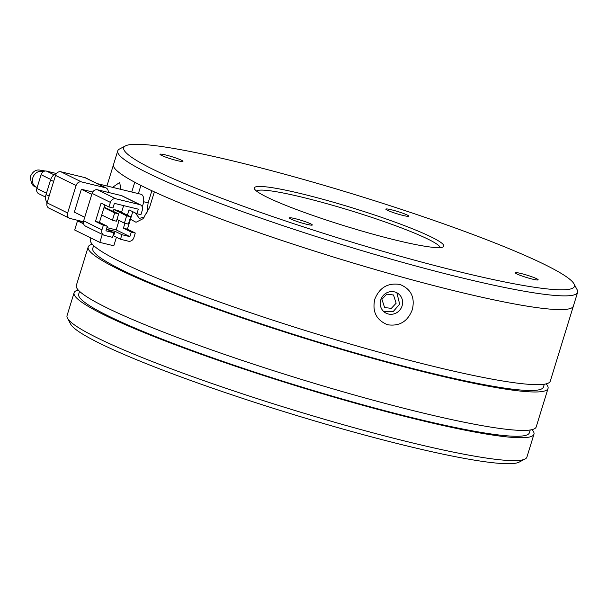 <?xml version="1.0" encoding="UTF-8"?>
<svg xmlns="http://www.w3.org/2000/svg" width="608" height="608" viewBox="0 0 608 608"><rect width="100%" height="100%" fill="white"/><g stroke="black" fill="none" stroke-linecap="round" stroke-linejoin="round"><path stroke-width="0.91" d="M515.569 272.589A12.031 1.186 17.1 0 0 515.174 272.756A12.031 1.186 17.1 0 0 524.978 276.997A12.031 1.186 17.1 0 0 537.768 279.999A12.031 1.186 17.1 0 0 538.164 279.832A12.031 1.186 17.1 0 0 528.36 275.584A12.031 1.186 17.1 0 0 515.569 272.589M386.224 208.939A12.031 1.186 17.1 0 0 385.822 209.106A12.031 1.186 17.1 0 0 395.626 213.347A12.031 1.186 17.1 0 0 408.424 216.342A12.031 1.186 17.1 0 0 408.819 216.174A12.031 1.186 17.1 0 0 399.015 211.934A12.031 1.186 17.1 0 0 386.224 208.939M160.383 154.098A12.031 1.186 17.1 0 0 159.98 154.265A12.031 1.186 17.1 0 0 169.784 158.513A12.031 1.186 17.1 0 0 182.582 161.508A12.031 1.186 17.1 0 0 182.978 161.34A12.031 1.186 17.1 0 0 173.174 157.1A12.031 1.186 17.1 0 0 160.383 154.098M289.727 217.755A12.031 1.186 17.1 0 0 289.332 217.922A12.031 1.186 17.1 0 0 299.136 222.163A12.031 1.186 17.1 0 0 311.927 225.158A12.031 1.186 17.1 0 0 312.322 224.99A12.031 1.186 17.1 0 0 302.518 220.75A12.031 1.186 17.1 0 0 289.727 217.755M289.97 222.444A235.76 23.172 -162.9 0 1 125.514 145.874A235.76 23.172 -162.9 0 1 408.173 211.652A235.76 23.172 -162.9 0 1 573.982 283.845A235.76 23.172 -162.9 0 1 289.97 222.444M125.514 145.874L119.54 148.998A240.57 23.651 17.1 0 0 117.732 150.89A240.57 23.651 17.1 0 0 287.356 227.134A240.57 23.651 17.1 0 0 569.658 295.678A240.57 23.651 17.1 0 0 577.6 292.364A240.57 23.651 17.1 0 0 577.159 289.78L573.982 283.845M257.61 186.534A99.112 9.743 17.1 0 0 254.524 188.966A99.112 9.743 17.1 0 0 339.773 224.36A99.112 9.743 17.1 0 0 440.534 247.562A99.112 9.743 17.1 0 0 443.057 246.97A99.112 9.743 17.1 0 0 367.642 212.709A99.112 9.743 17.1 0 0 257.61 186.534M440.222 247.585A96.231 9.462 17.1 0 0 359.419 213.385A96.231 9.462 17.1 0 0 259.434 190.175A96.231 9.462 17.1 0 0 256.523 191.072M131.754 192.014L134.763 182.24A240.57 23.651 17.1 0 1 113.506 164.616A240.57 23.651 17.1 0 0 309.578 249.508A240.57 23.651 17.1 0 0 565.432 309.411A240.57 23.651 17.1 0 0 573.374 306.09L577.6 292.364M381.915 299.28L386.764 294.158L393.52 294.994L396.142 303.21L391.339 308.362L384.598 307.542L381.915 299.28M46.482 193.169L36.868 188.434A4.811 4.081 116.2 0 0 38.73 193.716L45.592 197.091M36.868 188.434L41.086 174.701L50.722 179.444M53.922 174.754L46.489 171.099A4.811 4.081 116.2 0 0 41.086 174.701M46.489 171.099L55.974 173.402M57 172.968A9.622 8.162 116.2 0 0 50.555 179.93L46.048 194.575A9.622 8.162 116.2 0 0 47.074 202.791M108.216 192.386A4.811 4.081 116.2 0 0 106.157 187.978L85.576 177.855A4.811 4.081 116.2 0 0 84.862 177.597L60.906 171.775A4.811 4.081 116.2 0 0 55.503 175.385L47.059 202.844A4.811 4.081 116.2 0 0 48.921 208.134L69.502 218.257A4.811 4.081 116.2 0 0 70.216 218.515L83.448 221.73M106.157 187.978A4.811 4.081 116.2 0 0 105.435 187.72L81.48 181.906A4.811 4.081 116.2 0 0 76.084 185.516L67.632 212.975A4.811 4.081 116.2 0 0 69.502 218.257M84.748 217.261L74.328 212.139L81.366 189.255L92.728 192.014M81.366 189.255L91.785 194.378M83.638 220.848A4.811 4.081 116.2 0 0 85.508 226.138L103.801 235.136A4.811 4.081 -63.8 0 1 101.931 229.847L83.638 220.848L92.089 193.39L110.382 202.388L108.976 206.971L101.095 203.095L95.464 221.396L103.345 225.272L101.931 229.847M97.485 189.78L121.44 195.601L139.734 204.6L115.778 198.786L97.485 189.78A4.811 4.081 116.2 0 0 92.089 193.39M139.734 204.6A4.811 4.081 -63.8 0 1 140.456 204.858L122.162 195.86A4.811 4.081 116.2 0 0 121.44 195.601M83.623 223.866L77.497 220.856L83.402 222.285M135.28 233.031L131.29 232.058L129.876 236.634L121.896 234.696L120.49 239.271L128.47 241.209A4.811 4.081 -63.8 0 0 133.874 237.606L135.28 233.031L127.406 229.155L132.772 211.713M140.456 204.858A4.811 4.081 -63.8 0 1 142.318 210.148L140.912 214.723L136.922 213.75L138.328 209.175L114.372 203.361L112.966 207.936L108.976 206.971M116.424 237.272L113.81 245.776L99.834 242.387L74.678 230.006L77.497 220.856M99.834 242.387L102.288 234.392M127.406 229.155L123.409 228.182L124.921 223.273M127.406 215.194L129.04 209.874L136.922 213.75M131.29 232.058L123.409 228.182M110.382 202.388A4.811 4.081 -63.8 0 1 115.778 198.786M103.345 225.272L107.335 226.244L99.454 222.368L95.464 221.396M107.335 226.244L105.929 230.82L113.909 232.758L112.503 237.333L104.515 235.395A4.811 4.081 -63.8 0 1 103.801 235.136M104.819 204.926L99.454 222.368M113.909 232.758L107.054 229.383L115.034 231.321L113.628 235.896L120.49 239.271M129.876 236.634L116.158 229.885L119.046 220.506M121.562 212.321L123.629 205.61M115.034 231.321L121.896 234.696M104.135 207.161L118.666 213.879L114.676 212.914L112.419 220.233L101.734 214.974M106.902 227.635L116.158 229.885M113.316 211.25L113.848 209.517L117.838 210.49L130.644 216.79L126.646 215.817L124.397 223.144L116.941 219.473M103.983 207.655L114.676 212.914M113.848 209.517L126.646 215.817M112.419 220.233L116.409 221.206L118.666 213.879M124.397 223.144L128.387 224.109L130.644 216.79M142.158 206.644A8.421 4.385 -76.4 0 0 143.04 204.41A8.421 4.385 -76.4 0 0 141.026 194.264L97.379 183.662M396.864 292.767L399.661 304.16L393.156 311.623L383.595 311.425M402.086 305.885A11.544 11.02 -54.6 0 1 384.72 312.352A11.544 11.02 -54.6 0 1 380.737 299.995A11.544 11.02 -54.6 0 1 398.103 293.527A11.544 11.02 -54.6 0 1 402.086 305.885M412.33 309.647C407.755 321.465 399.509 326.504 387.592 324.756C376.36 320.15 372.088 311.661 374.779 299.28C379.483 287.554 387.874 282.621 399.935 284.468C411.023 288.967 415.158 297.365 412.33 309.647M93.632 245.586L92.766 248.406A235.76 23.172 17.1 0 0 259 323.129A235.76 23.172 17.1 0 0 543.438 387.053L544.304 384.226M67.488 318.22L70.665 324.155A235.76 23.172 17.1 0 0 236.474 396.348A235.76 23.172 17.1 0 0 519.133 462.126L525.107 459.002A240.57 23.651 -162.9 0 1 236.672 391.886A240.57 23.651 -162.9 0 1 67.488 318.22A240.57 23.651 -162.9 0 1 67.047 315.636L74.085 292.76A240.57 23.651 -162.9 0 1 78.25 290.031M532.046 429.636A240.57 23.651 -162.9 0 1 533.953 434.234A240.57 23.651 -162.9 0 1 243.717 369.003A240.57 23.651 -162.9 0 1 74.085 292.76M546.121 383.868A240.57 23.651 -162.9 0 1 548.036 388.466A240.57 23.651 -162.9 0 1 257.792 323.236A240.57 23.651 -162.9 0 1 88.168 246.992A240.57 23.651 -162.9 0 1 92.332 244.264M88.168 246.992L76.342 285.433A240.57 23.651 17.1 0 0 245.966 361.684A240.57 23.651 17.1 0 0 536.21 426.907L548.036 388.466M79.557 291.346L78.683 294.173A235.76 23.172 17.1 0 0 244.918 368.889A235.76 23.172 17.1 0 0 529.355 432.812L530.229 429.993M112.518 187.34L119.7 182.446L120.87 189.369M90.934 238.002L90.417 239.674A240.57 23.651 17.1 0 0 260.042 315.917A240.57 23.651 17.1 0 0 550.286 381.148L573.374 306.09A240.57 23.651 17.1 0 1 283.13 240.867A240.57 23.651 17.1 0 1 154.356 191.885L149.576 207.442L143.062 218.705L136.032 222.27L130.454 219.245M146.824 213.788L148.139 202.829L151.856 190.73M140.912 185.432L138.388 193.625M144.643 216.972L139.407 218.378L135.28 212.944M533.953 434.234L526.916 457.11A240.57 23.651 -162.9 0 1 525.107 459.002M37.134 187.56L36.092 187.044A8.421 7.144 -63.8 0 1 32.824 177.794A8.421 7.144 -63.8 0 1 43.198 171.783M45.212 171A8.421 4.385 103.6 0 1 45.266 171.015L39.391 170.042C35.773 169.609 32.824 171.638 30.552 176.122C30.575 182.734 32.422 186.375 36.092 187.044M49.134 196.095L46.048 194.575M50.555 179.93L53.641 181.45M55.503 175.385L76.084 185.516M67.632 212.975L47.059 202.844M84.862 177.597L105.435 187.72M81.48 181.906L60.906 171.775M143.617 201.734L148.139 202.829M106.932 185.987L117.732 150.89"/></g></svg>
